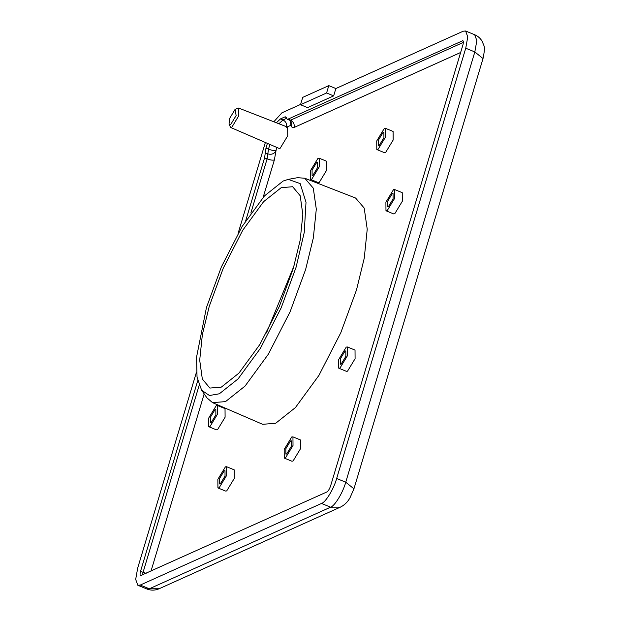 <?xml version="1.0" encoding="UTF-8"?>
<svg xmlns="http://www.w3.org/2000/svg" width="620" height="620" viewBox="0 0 620 620"><rect width="100%" height="100%" fill="white"/><g stroke="black" fill="none" stroke-linecap="round" stroke-linejoin="round"><path stroke-width="0.93" d="M328.794 85.63L326.593 92.977L300.506 104.726L302.707 97.379L328.794 85.63L335.862 88.536L333.653 95.883L326.593 92.977M333.653 95.883L307.567 107.624L300.506 104.726M273.823 121.776L281.914 112.817L300.599 104.408M335.862 88.536L463.202 31.209L465.612 31L467.759 36.867L465.744 48.213L336.66 478.477C333.94 488.684 325.616 502.417 321.517 503.448L140.236 585.063L137.826 585.264L135.679 579.398L137.694 568.052L196.478 372.116M238.134 233.26L265.368 142.484M276.342 122.752L280.472 118.916L284.89 116.924L285.735 116.855L287.153 119.21L288.052 119.133L462.861 40.657M463.256 41.114L462.264 40.703C463.496 40.44 463.706 41.858 462.9 44.958L330.662 485.716C329.577 488.947 328.313 491.025 326.88 491.962L140.57 575.616M141.174 575.562C139.942 575.825 139.733 574.414 140.538 571.307L197.718 380.711M245.729 220.689L264.585 157.837L265.964 148.141L267.398 143.367M215.876 414.857L211.141 422.662L210.389 422.724L210.343 417.345L215.078 409.541L215.83 409.479L215.876 414.857M217.535 414.114L209.963 426.599L208.754 426.7L208.684 418.089L216.256 405.604L217.465 405.503L217.535 414.114M217.465 405.503L225.029 408.611L225.099 417.221L217.527 429.707L216.326 429.807L208.754 426.7M225.037 476.082L220.309 483.887L219.558 483.949L219.511 478.57L224.246 470.766L224.998 470.704L225.037 476.082M226.695 475.339L219.124 487.824L217.922 487.925L217.853 479.322L225.424 466.837L226.633 466.728L226.695 475.339M226.633 466.728L234.197 469.844L234.267 478.446L226.695 490.932L225.486 491.04L217.922 487.925M312.875 175.359L312.116 175.421L312.077 170.043L316.804 162.239L317.564 162.177L317.603 167.555L312.875 175.359M311.69 179.288L310.481 179.397L310.419 170.787L317.99 158.302L319.192 158.201L319.261 166.803L311.69 179.288M319.192 158.201L326.763 161.308L326.825 169.919L319.261 182.404L318.052 182.505L310.481 179.397M387.562 201.407L392.297 193.611L393.049 193.541L393.088 198.919L388.36 206.724L387.608 206.793L387.562 201.407M385.904 202.159L393.475 189.674L394.684 189.565L394.746 198.175L387.182 210.661L385.973 210.761L385.904 202.159M394.684 189.565L402.248 192.68L402.318 201.283L394.746 213.768L393.537 213.877L385.973 210.761M378.401 140.182L383.129 132.378L383.881 132.316L383.927 137.694L379.192 145.499L378.44 145.56L378.401 140.182M376.743 140.934L384.307 128.449L385.516 128.34L385.586 136.95L378.014 149.435L376.805 149.536L376.743 140.934M385.516 128.34L393.088 131.448L393.15 140.058L385.578 152.543L384.377 152.644L376.805 149.536M238.599 108.05L287.657 127.162L287.734 135.78L280.17 148.265L278.946 148.358L230.624 127.457L231.748 127.371L238.677 115.94L238.599 108.05L235.12 109.322L236.127 115.568L230.539 124.775L229.044 124.101L229.601 118.505L235.12 109.322M292.95 436.875L300.522 439.983L300.584 448.593L293.02 461.079L291.811 461.179L284.247 458.071L284.177 449.461L291.749 436.976L292.95 436.875L293.02 445.478L285.448 457.963L284.247 458.071M347.456 346.983L355.028 350.091L355.09 358.701L347.518 371.186L346.317 371.287L338.745 368.179L338.683 359.569L346.247 347.084L347.456 346.983L347.526 355.593L339.954 368.071L338.745 368.179M304.746 178.227L355.586 198.028L364.196 208.056L367.226 229.206L364.242 258.238L356.485 289.997L340.798 332.723L318.897 375.433L295.415 407.58L275.675 423.266L262.601 424.297L212.528 402.636L225.494 401.621L245.071 386.058L268.359 354.175L290.09 311.813L305.644 269.437L313.333 237.933L316.301 209.149L313.294 188.162L304.746 178.227L297.461 177.692L288.246 179.382L300.15 183.574L306.017 202.236L304.234 232.469L296.089 267.22L281.193 307.799L260.392 348.355L238.088 378.89L219.348 393.785L209.452 395.506L201.608 390.213L197.036 377.099L196.548 357.213L206.445 307.582L221.34 267.003L242.141 226.447L264.446 195.92L283.177 181.017L288.246 179.382M290.563 440.913L291.322 440.843L291.361 446.229L286.634 454.026L285.874 454.096L285.836 448.717L290.563 440.913M345.069 351.021L345.821 350.959L345.867 356.337L341.132 364.142L340.38 364.204L340.341 358.825L345.069 351.021M201.608 390.213L206.972 397.893L212.528 402.636M281.178 187.705L292.64 186.721L300.204 195.757L302.831 214.605L300.142 240.351L293.268 268.491L279.31 306.52L259.819 344.526L238.917 373.139L221.356 387.097L209.893 388.081L202.329 379.045L199.702 360.197L202.383 334.451L209.258 306.311L223.223 268.29L242.715 230.276L263.616 201.663L281.178 187.705M294.089 265.701L266.461 332.948M229.044 124.101L230.624 127.457M263.151 197.338L274.365 159.952L276.613 147.351M151.001 571.136L204.181 393.894M286.51 118.374L282.991 119.955C285.936 121.535 287.091 123.977 286.463 127.27L290.888 125.287L291.322 125.589C291.687 127.464 292.601 128.1 294.05 127.487L460.637 52.491M463.396 42.369L290.579 120.172C293.516 121.752 294.678 124.194 294.05 127.487M288.052 119.133L290.579 120.172L289.672 120.249L291.919 122.52L291.322 125.589M290.323 120.582L290.888 125.287M280.472 118.916L282.991 119.955L278.892 123.752M269.909 144.452L268.491 149.172C271.676 150.366 274.094 150.722 275.745 150.249M265.964 148.141L268.491 149.172L267.825 153.853C271.041 154.829 273.614 154.078 275.559 151.59M265.298 152.822L267.825 153.853L267.112 158.875C270.297 160.061 272.715 160.417 274.365 159.952M199.136 385.431L143.065 572.345L146.165 573.314M264.585 157.837L267.112 158.875L250.868 213.017M140.538 571.307L143.065 572.345L142.569 574.934M284.89 116.924L286.285 117.498M336.66 478.477L345.743 482.213L353.935 488.816L483.019 58.551L474.827 51.948L345.743 482.213C343.023 492.42 334.692 506.153 330.599 507.183L149.319 588.791L146.909 589L137.826 585.264M483.019 58.551C485.84 45.051 483.585 46.066 482.523 41.989C480.771 38.626 478.16 36.208 474.695 34.736L476.842 40.602L474.827 51.948L465.744 48.213M353.935 488.816L349.944 497.93C349.037 499.379 346.479 504.107 340.419 507.121L159.138 588.736L149.319 588.791L140.236 585.063M340.419 507.121L330.599 507.183L321.517 503.448M289.672 120.249L287.153 119.21M159.138 588.736C155.101 590.504 151.024 590.589 146.909 589M474.695 34.736L465.612 31"/></g></svg>
